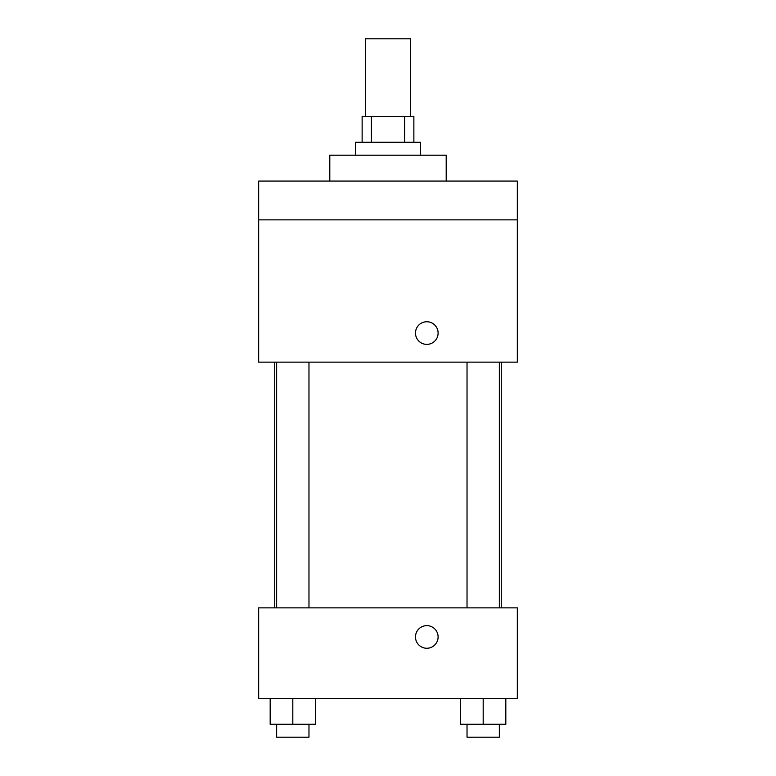 <?xml version="1.0" encoding="UTF-8"?>
<svg xmlns="http://www.w3.org/2000/svg" width="776" height="776" viewBox="0 0 776 776"><rect width="100%" height="100%" fill="white"/><g stroke="black" fill="none" stroke-linecap="round" stroke-linejoin="round"><path stroke-width="1.16" d="M410.63 116.4L410.63 38.8L365.37 38.8L365.37 116.4M371.413 142.27L371.413 116.4L362.13 116.4L362.13 142.27M371.413 116.4L413.87 116.4L413.87 142.27M404.587 142.27L404.587 116.4M355.67 155.2L355.67 142.27L420.33 142.27L420.33 155.2M446.2 181.07L446.2 155.2L329.8 155.2L329.8 181.07M258.67 181.07L517.33 181.07L517.33 219.87L258.67 219.87L258.67 181.07M517.33 219.87L517.33 362.13L258.67 362.13L258.67 219.87M426.8 344.379A11.32 11.32 0 0 1 417.003 327.404A11.32 11.32 0 0 1 436.597 327.404A11.32 11.32 0 0 1 426.8 344.379M258.67 607.87L517.33 607.87L517.33 698.4L258.67 698.4L258.67 607.87M426.8 648.261A11.32 11.32 0 0 1 417.003 631.286A11.32 11.32 0 0 1 436.597 631.286A11.32 11.32 0 0 1 426.8 648.261M460.556 698.4L460.556 724.27L505.826 724.27L505.826 698.4L505.826 724.27M483.186 724.27L483.186 698.4M499.356 724.27L499.356 737.2L467.026 737.2L467.026 724.27M270.174 698.4L270.174 724.27L315.444 724.27L315.444 698.4L315.444 724.27M292.814 724.27L292.814 698.4M308.974 724.27L308.974 737.2L276.644 737.2L276.644 724.27M501.296 607.87L501.296 362.13M274.704 607.87L274.704 362.13M467.026 362.13L467.026 607.87M499.356 362.13L499.356 607.87M308.974 607.87L308.974 362.13M276.644 607.87L276.644 362.13"/></g></svg>
